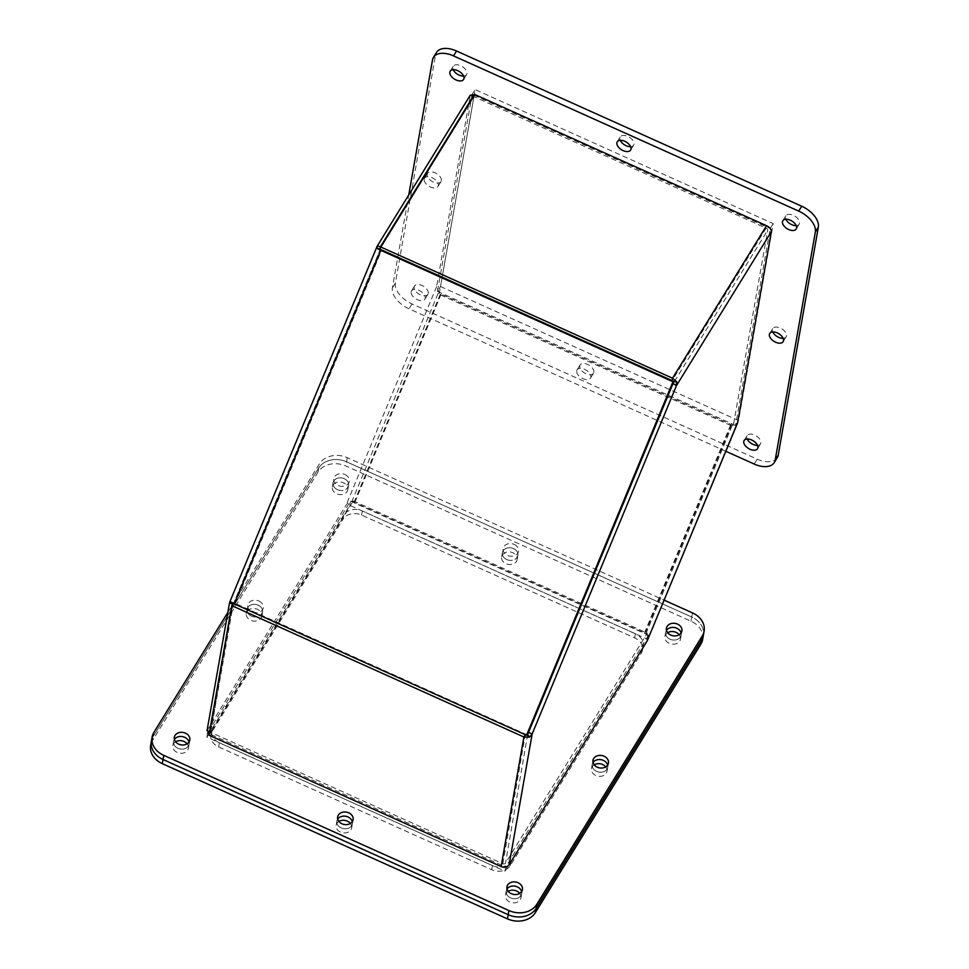 <?xml version="1.0" encoding="UTF-8"?>
<svg xmlns="http://www.w3.org/2000/svg" width="969" height="969" viewBox="0 0 969 969"><rect width="100%" height="100%" fill="white"/><g stroke="black" fill="none" stroke-linecap="round" stroke-linejoin="round"><path stroke-width="0.73" stroke-dasharray="4.84 3.63" d="M175.595 741.782A7.861 6.286 10 0 0 173.56 743.768A7.861 6.286 10 0 0 172.87 745.585A7.861 6.286 10 0 0 178.344 752.852A7.861 6.286 10 0 0 187.671 750.115A7.861 6.286 10 0 0 188.361 748.31L189.088 744.168A7.861 6.286 10 0 1 188.398 745.973A7.861 6.286 10 0 1 179.083 748.71A7.861 6.286 10 0 1 173.596 741.43A7.861 6.286 10 0 1 174.287 739.626A7.861 6.286 10 0 1 174.408 739.444A7.861 6.286 10 0 0 173.596 741.43A7.861 6.286 10 0 0 177.957 748.286A7.861 6.286 10 0 0 189.088 744.168A7.861 6.286 10 0 0 189.003 742.012A7.861 6.286 10 0 1 189.088 744.168L189.815 740.013M344.928 474.531A7.861 6.286 -170 0 1 349.288 481.375A7.861 6.286 -170 0 1 338.157 485.505A7.861 6.286 -170 0 1 333.796 478.65A7.861 6.286 -170 0 1 344.928 474.531M337.43 489.648A7.861 6.286 10 0 0 348.561 485.53A7.861 6.286 10 0 0 344.189 478.674A7.861 6.286 10 0 0 333.07 482.792A7.861 6.286 10 0 0 337.43 489.648M667.665 632.709A7.861 6.286 10 0 0 665.63 634.695A7.861 6.286 10 0 0 664.94 636.512A7.861 6.286 10 0 0 670.427 643.779A7.861 6.286 10 0 0 679.741 641.042A7.861 6.286 10 0 0 680.432 639.237L681.159 635.095A7.861 6.286 10 0 1 680.468 636.899A7.861 6.286 10 0 1 671.154 639.637A7.861 6.286 10 0 1 665.667 632.357A7.861 6.286 10 0 1 666.369 630.553A7.861 6.286 10 0 1 666.478 630.371A7.861 6.286 10 0 0 665.667 632.357A7.861 6.286 10 0 0 670.039 639.213A7.861 6.286 10 0 0 681.159 635.095A7.861 6.286 10 0 0 681.086 632.939A7.861 6.286 10 0 1 681.159 635.095L681.897 630.94M338.884 821.446A7.861 6.286 10 0 0 336.849 823.432A7.861 6.286 10 0 0 336.158 825.249A7.861 6.286 10 0 0 341.645 832.516A7.861 6.286 10 0 0 350.96 829.779A7.861 6.286 10 0 0 351.65 827.974L352.377 823.82A7.861 6.286 10 0 1 351.686 825.636A7.861 6.286 10 0 1 342.372 828.362A7.861 6.286 10 0 1 336.885 821.094A7.861 6.286 10 0 1 337.587 819.289A7.861 6.286 10 0 1 337.697 819.108A7.861 6.286 10 0 0 336.885 821.094A7.861 6.286 10 0 0 341.258 827.95A7.861 6.286 10 0 0 352.377 823.82A7.861 6.286 10 0 0 352.304 821.676A7.861 6.286 10 0 1 352.377 823.82L353.116 819.677M514.236 544.433A7.861 6.286 -170 0 1 518.597 551.276A7.861 6.286 -170 0 1 507.477 555.407A7.861 6.286 -170 0 1 503.105 548.551A7.861 6.286 -170 0 1 514.236 544.433M506.739 559.549A7.861 6.286 10 0 0 517.87 555.431A7.861 6.286 10 0 0 513.509 548.575A7.861 6.286 10 0 0 502.378 552.705A7.861 6.286 10 0 0 506.739 559.549M594.203 764.856A7.861 6.286 10 0 0 592.18 766.842A7.861 6.286 10 0 0 591.478 768.647A7.861 6.286 10 0 0 596.965 775.915A7.861 6.286 10 0 0 606.279 773.189A7.861 6.286 10 0 0 606.969 771.372L607.708 767.23A7.861 6.286 10 0 1 607.018 769.035A7.861 6.286 10 0 1 597.691 771.772A7.861 6.286 10 0 1 592.216 764.505A7.861 6.286 10 0 1 592.907 762.7A7.861 6.286 10 0 1 593.028 762.506A7.861 6.286 10 0 0 592.216 764.505A7.861 6.286 10 0 0 596.577 771.348A7.861 6.286 10 0 0 607.708 767.23A7.861 6.286 10 0 0 607.624 765.074A7.861 6.286 10 0 1 607.708 767.23L608.435 763.087M258.917 601.022A7.861 6.286 -170 0 1 263.277 607.878A7.861 6.286 -170 0 1 252.146 611.996A7.861 6.286 -170 0 1 247.785 605.153A7.861 6.286 -170 0 1 258.917 601.022M251.419 616.139A7.861 6.286 10 0 0 262.551 612.02A7.861 6.286 10 0 0 258.178 605.177A7.861 6.286 10 0 0 247.059 609.295A7.861 6.286 10 0 0 251.419 616.139M508.192 891.347A7.861 6.286 10 0 0 506.169 893.333A7.861 6.286 10 0 0 505.467 895.15A7.861 6.286 10 0 0 510.954 902.418A7.861 6.286 10 0 0 520.268 899.68A7.861 6.286 10 0 0 520.959 897.875L521.697 893.733A7.861 6.286 10 0 1 521.007 895.538A7.861 6.286 10 0 1 511.68 898.275A7.861 6.286 10 0 1 506.206 890.995A7.861 6.286 10 0 1 506.896 889.191A7.861 6.286 10 0 1 507.017 889.009A7.861 6.286 10 0 0 506.206 890.995A7.861 6.286 10 0 0 510.566 897.851A7.861 6.286 10 0 0 521.697 893.733A7.861 6.286 10 0 0 521.613 891.577A7.861 6.286 10 0 1 521.697 893.733L522.424 889.578M702.646 639.455A20.991 16.764 10 0 0 690.994 621.177L345.836 465.968A20.991 16.764 10 0 0 317.989 472.145L152.496 740.534L153.235 736.392A20.991 16.764 -170 0 0 151.382 741.212A20.991 16.764 -170 0 1 153.235 736.392L318.716 467.991A20.991 16.764 -170 0 1 346.575 461.825L691.733 617.023A20.991 16.764 -170 0 1 703.373 635.313A20.991 16.764 -170 0 0 691.733 617.023L692.46 612.88M209.05 733.63L206.894 737.13L504.958 871.167L647.861 639.395L349.797 505.358L209.304 733.218M227.86 612.384L319.443 463.848A20.991 16.764 -170 0 1 347.302 457.671L664.177 600.162M207.62 732.988L206.894 737.13M504.958 871.167L505.685 867.025L209.219 733.703M208.589 731.425L350.536 501.215L349.797 505.358M350.536 501.215L648.6 635.24L647.861 639.395M648.6 635.24L505.685 867.025M380.369 246.901L381.12 247.24L473.938 96.706L439.369 293.038L437.927 293.777L731.934 425.985L733.376 425.246L767.727 230.101A2.011 1.151 -148.3 0 0 766.128 228.103L473.986 96.73L474.41 94.344M208.965 735.192L210.697 732.37L502.838 863.742A2.011 1.611 10 0 0 505.503 863.149L647.244 633.169L645.935 633.593L351.941 501.385L353.249 500.961L210.648 732.358L232.633 604.22M439.369 293.038L436.595 286.642L470.328 95.083M473.163 96.355L473.938 96.706L379.969 249.215M527.451 734.974L233.989 602.851L233.166 604.45L381.12 247.24L380.938 249.663M381.12 247.24L233.166 604.45M209.546 731.861L210.648 732.358M207.027 730.723L346.042 505.273C347.847 502.632 350.197 501.3 353.116 501.276M353.249 500.961A6.044 0.969 -157.5 0 1 355.138 501.748L645.524 632.333A6.044 0.969 22.5 0 1 647.244 633.169M733.242 425.561A6.044 0.969 -157.5 0 0 731.51 424.725L441.125 294.14A6.044 0.969 22.5 0 0 439.248 293.353M230.513 601.713L233.989 602.851M527.657 734.49L505.503 863.149M527.475 734.236L525.646 734.187L233.505 602.815L210.697 732.37M766.128 228.103L672.111 380.587L673.467 381.774L672.825 384.027L767.727 230.101M737.833 422.096C737.288 424.325 735.798 425.379 733.376 425.246M647.122 633.484L647.849 639.588M502.838 863.742L525.307 734.72M757.492 445.365A7.861 4.506 -148.3 0 0 760.52 443.863A7.861 4.506 -148.3 0 0 760.883 442.906A7.861 4.506 -148.3 0 0 755.432 435.456A7.861 4.506 -148.3 0 0 747.135 435.614A7.861 4.506 -148.3 0 0 746.772 436.571A7.861 4.506 -148.3 0 0 747.16 438.993M411.159 291.887A7.861 4.506 31.7 0 1 411.522 290.93A7.861 4.506 31.7 0 1 419.819 290.773A7.861 4.506 31.7 0 1 425.27 298.222A7.861 4.506 31.7 0 1 424.906 299.179A7.861 4.506 31.7 0 1 416.609 299.324A7.861 4.506 31.7 0 1 411.159 291.887M428.274 293.341A7.861 4.506 -148.3 0 0 422.823 285.891A7.861 4.506 -148.3 0 0 414.526 286.049A7.861 4.506 -148.3 0 0 414.175 287.006A7.861 4.506 -148.3 0 0 419.625 294.455A7.861 4.506 -148.3 0 0 427.923 294.297A7.861 4.506 -148.3 0 0 428.274 293.341M463.57 76.054A7.861 4.506 -148.3 0 0 466.61 74.552A7.861 4.506 -148.3 0 0 466.961 73.596A7.861 4.506 -148.3 0 0 461.51 66.146A7.861 4.506 -148.3 0 0 453.213 66.292A7.861 4.506 -148.3 0 0 452.85 67.249A7.861 4.506 -148.3 0 0 453.238 69.671M783.109 338.314A7.861 4.506 -148.3 0 0 786.138 336.812A7.861 4.506 -148.3 0 0 786.501 335.855A7.861 4.506 -148.3 0 0 781.05 328.406A7.861 4.506 -148.3 0 0 772.753 328.552A7.861 4.506 -148.3 0 0 772.39 329.508A7.861 4.506 -148.3 0 0 772.777 331.931M424.228 179.18A7.861 4.506 31.7 0 1 424.592 178.223A7.861 4.506 31.7 0 1 432.889 178.078A7.861 4.506 31.7 0 1 438.339 185.527A7.861 4.506 31.7 0 1 437.976 186.484A7.861 4.506 31.7 0 1 429.679 186.629A7.861 4.506 31.7 0 1 424.228 179.18M441.343 180.646A7.861 4.506 -148.3 0 0 435.893 173.197A7.861 4.506 -148.3 0 0 427.595 173.342A7.861 4.506 -148.3 0 0 427.232 174.299A7.861 4.506 -148.3 0 0 432.683 181.748A7.861 4.506 -148.3 0 0 440.992 181.603A7.861 4.506 -148.3 0 0 441.343 180.646M630.601 146.682A7.861 4.506 -148.3 0 0 633.641 145.18A7.861 4.506 -148.3 0 0 633.992 144.224A7.861 4.506 -148.3 0 0 628.542 136.786A7.861 4.506 -148.3 0 0 620.245 136.932A7.861 4.506 -148.3 0 0 619.894 137.889A7.861 4.506 -148.3 0 0 620.269 140.311M576.737 370.812A7.861 4.506 31.7 0 1 577.088 369.855A7.861 4.506 31.7 0 1 585.397 369.71A7.861 4.506 31.7 0 1 590.848 377.159A7.861 4.506 31.7 0 1 590.484 378.104A7.861 4.506 31.7 0 1 582.187 378.261A7.861 4.506 31.7 0 1 576.737 370.812M593.852 372.278A7.861 4.506 -148.3 0 0 588.401 364.828A7.861 4.506 -148.3 0 0 580.104 364.974A7.861 4.506 -148.3 0 0 579.741 365.931A7.861 4.506 -148.3 0 0 585.191 373.38A7.861 4.506 -148.3 0 0 593.488 373.235A7.861 4.506 -148.3 0 0 593.852 372.278M796.179 225.607A7.861 4.506 -148.3 0 0 799.207 224.118A7.861 4.506 -148.3 0 0 799.57 223.161A7.861 4.506 -148.3 0 0 794.12 215.712A7.861 4.506 -148.3 0 0 785.823 215.857A7.861 4.506 -148.3 0 0 785.459 216.814A7.861 4.506 -148.3 0 0 785.847 219.236M777.247 457.719A20.991 12.04 31.7 0 1 757.189 459.149L412.031 303.939A20.991 12.04 31.7 0 1 395.388 283.033L435.541 54.991A20.991 12.04 31.7 0 1 436.498 52.435M440.507 286.533L738.572 420.558L773.238 223.633L475.173 89.596L440.507 286.533L437.491 291.415L471.927 95.81M725.854 451.288L409.015 308.82A20.991 12.04 31.7 0 1 392.384 287.914L408.748 194.951M773.238 223.633L770.222 228.514L735.556 425.439L738.572 420.558M735.556 425.439L437.491 291.415M472.157 94.477L475.173 89.596M473.853 95.241L770.21 228.502M188.361 748.31A7.861 6.286 10 0 0 187.09 743.817M520.959 897.875A7.861 6.286 10 0 0 519.699 893.382M680.432 639.237A7.861 6.286 10 0 0 679.172 634.743M606.969 771.372A7.861 6.286 10 0 0 605.71 766.879M351.65 827.974A7.861 6.286 10 0 0 350.39 823.468M261.121 617.98A7.861 6.286 10 0 0 261.824 616.163A7.861 6.286 10 0 0 256.337 608.895A7.861 6.286 10 0 0 247.022 611.633A7.861 6.286 10 0 0 246.32 613.438A7.861 6.286 10 0 0 251.807 620.705A7.861 6.286 10 0 0 261.121 617.98M261.86 613.825A7.861 6.286 10 0 0 262.551 612.02A7.861 6.286 10 0 0 257.064 604.753A7.861 6.286 10 0 0 247.749 607.49A7.861 6.286 10 0 0 247.059 609.295A7.861 6.286 10 0 0 252.534 616.563A7.861 6.286 10 0 0 261.86 613.825M516.453 561.378A7.861 6.286 10 0 0 517.143 559.573A7.861 6.286 10 0 0 511.656 552.306A7.861 6.286 10 0 0 502.342 555.043A7.861 6.286 10 0 0 501.651 556.848A7.861 6.286 10 0 0 507.126 564.115A7.861 6.286 10 0 0 516.453 561.378M517.18 557.236A7.861 6.286 10 0 0 517.87 555.431A7.861 6.286 10 0 0 512.383 548.163A7.861 6.286 10 0 0 503.068 550.889A7.861 6.286 10 0 0 502.378 552.705A7.861 6.286 10 0 0 507.865 559.973A7.861 6.286 10 0 0 517.18 557.236M347.132 491.477A7.861 6.286 10 0 0 347.835 489.672A7.861 6.286 10 0 0 342.348 482.405A7.861 6.286 10 0 0 333.033 485.142A7.861 6.286 10 0 0 332.331 486.947A7.861 6.286 10 0 0 337.818 494.214A7.861 6.286 10 0 0 347.132 491.477M347.871 487.334A7.861 6.286 10 0 0 348.561 485.53A7.861 6.286 10 0 0 343.074 478.25A7.861 6.286 10 0 0 333.76 480.987A7.861 6.286 10 0 0 333.07 482.792A7.861 6.286 10 0 0 338.544 490.072A7.861 6.286 10 0 0 347.871 487.334M153.962 732.249L153.235 736.392L318.716 467.991A20.991 16.764 -170 0 1 346.575 461.825L691.733 617.023L690.994 621.177M343.753 515.06L212.841 727.392A13.99 11.18 10 0 0 211.605 730.614A13.99 11.18 10 0 0 219.369 742.799L492.434 865.583A13.99 11.18 10 0 0 511.002 861.465L641.926 649.133A13.99 11.18 10 0 0 643.162 645.911A13.99 11.18 10 0 0 635.385 633.726L362.321 510.942A13.99 11.18 10 0 0 343.753 515.06L343.026 519.202L212.102 731.534A13.99 11.18 10 0 0 210.879 734.756A13.99 11.18 10 0 0 218.643 746.942L491.707 869.726A13.99 11.18 10 0 0 510.275 865.62L641.199 653.276A13.99 11.18 10 0 0 642.423 650.066A13.99 11.18 10 0 0 634.659 637.881L361.594 515.084A13.99 11.18 10 0 0 343.026 519.202M152.496 740.534A20.991 16.764 10 0 0 150.655 745.367M347.302 457.671L345.836 465.968M317.989 472.145L319.443 463.848M437.927 293.777L351.941 501.385M235.261 603.578L381.701 250.038M440.205 294.443L354.206 502.051M436.595 286.642L346.042 505.273M229.544 602.827L377.51 245.617M441.125 294.14L355.138 501.748M730.59 425.016L644.591 632.624M645.935 633.593L731.934 425.985M731.51 424.725L645.524 632.333M392.384 287.914L395.388 283.033M412.031 303.939L409.015 308.82M757.189 459.149L754.173 464.03M435.541 54.991L432.525 59.872M218.643 746.942L219.369 742.799M212.841 727.392L212.102 731.534M362.321 510.942L361.594 515.084M635.385 633.726L634.659 637.881M641.926 649.133L641.199 653.276M511.002 861.465L510.275 865.62M492.434 865.583L491.707 869.726M347.835 489.672L349.288 481.375M517.143 559.573L518.597 551.276M261.824 616.163L263.277 607.878M172.87 745.585L174.323 737.288M332.331 486.947L333.796 478.65M664.94 636.512L666.406 628.215M336.158 825.249L337.624 816.952M501.651 556.848L503.105 548.551M591.478 768.647L592.943 760.362M246.32 613.438L247.785 605.153M505.467 895.15L506.932 886.853M731.983 425.936L645.984 633.544M747.135 435.614L744.131 440.495M414.526 286.049L411.522 290.93M453.213 66.292L450.21 71.173M772.753 328.552L769.749 333.433M427.595 173.342L424.592 178.223M620.245 136.932L617.241 141.813M580.104 364.974L577.088 369.855M785.823 215.857L782.807 220.738M760.52 443.863L757.516 448.744M427.923 294.297L424.906 299.179M466.61 74.552L463.594 79.434M786.138 336.812L783.134 341.694M440.992 181.603L437.976 186.484M633.641 145.18L630.625 150.062M593.488 373.235L590.484 378.104M799.207 224.118L796.203 228.999M211.605 730.614L210.879 734.756M643.162 645.911L642.423 650.066"/><path stroke-width="1.45" d="M185.454 733.17A7.861 6.286 -170 0 1 189.815 740.013A7.861 6.286 -170 0 1 178.696 744.144A7.861 6.286 -170 0 1 174.323 737.288A7.861 6.286 -170 0 1 185.454 733.17M189.003 742.012A7.861 6.286 10 0 0 184.728 737.312A7.861 6.286 10 0 0 174.408 739.444A7.861 6.286 10 0 1 182.426 736.61A7.861 6.286 10 0 1 189.003 742.012M677.525 624.097A7.861 6.286 -170 0 1 681.897 630.94A7.861 6.286 -170 0 1 670.766 635.07A7.861 6.286 -170 0 1 666.406 628.215A7.861 6.286 -170 0 1 677.525 624.097M681.086 632.939A7.861 6.286 10 0 0 676.798 628.239A7.861 6.286 10 0 0 666.478 630.371A7.861 6.286 10 0 1 674.509 627.537A7.861 6.286 10 0 1 681.086 632.939M348.743 812.834A7.861 6.286 -170 0 1 353.116 819.677A7.861 6.286 -170 0 1 341.984 823.795A7.861 6.286 -170 0 1 337.624 816.952A7.861 6.286 -170 0 1 348.743 812.834M352.304 821.676A7.861 6.286 10 0 0 348.016 816.976A7.861 6.286 10 0 0 337.697 819.108A7.861 6.286 10 0 1 345.727 816.273A7.861 6.286 10 0 1 352.304 821.676M604.075 756.232A7.861 6.286 -170 0 1 608.435 763.087A7.861 6.286 -170 0 1 597.304 767.206A7.861 6.286 -170 0 1 592.943 760.362A7.861 6.286 -170 0 1 604.075 756.232M607.624 765.074A7.861 6.286 10 0 0 603.336 760.386A7.861 6.286 10 0 0 593.028 762.506A7.861 6.286 10 0 1 601.046 759.684A7.861 6.286 10 0 1 607.624 765.074M518.064 882.735A7.861 6.286 -170 0 1 522.424 889.578A7.861 6.286 -170 0 1 511.293 893.697A7.861 6.286 -170 0 1 506.932 886.853A7.861 6.286 -170 0 1 518.064 882.735M521.613 891.577A7.861 6.286 10 0 0 517.325 886.877A7.861 6.286 10 0 0 507.017 889.009A7.861 6.286 10 0 1 515.036 886.175A7.861 6.286 10 0 1 521.613 891.577M664.177 600.162L692.46 612.88A20.991 16.764 -170 0 1 704.112 631.158A20.991 16.764 -170 0 1 702.259 635.991L536.765 904.38L536.039 908.534A20.991 16.764 -170 0 1 508.192 914.7L163.034 759.502A20.991 16.764 -170 0 1 151.382 741.212L150.655 745.367A20.991 16.764 10 0 0 162.295 763.645L507.453 918.854A20.991 16.764 10 0 0 535.312 912.677L536.039 908.534L701.532 640.134A20.991 16.764 -170 0 0 703.373 635.313A20.991 16.764 -170 0 1 701.532 640.134L536.039 908.534A20.991 16.764 -170 0 1 508.192 914.7L163.034 759.502A20.991 16.764 -170 0 1 151.382 741.212L152.109 737.07A20.991 16.764 -170 0 1 153.962 732.249L227.86 612.384M536.765 904.38A20.991 16.764 -170 0 1 508.919 910.557L163.761 755.348A20.991 16.764 -170 0 1 152.109 737.07M209.219 733.703L207.62 732.988L208.589 731.425M379.981 249.166L376.953 248.173L377.51 245.617L470.328 95.083L473.163 96.355M229.605 602.403L377.123 246.283L377.51 245.617L380.369 246.901M380.938 249.663L673.891 381.435L672.971 381.725L380.781 250.341A6.044 0.969 -157.5 0 1 376.953 248.173M232.633 604.22L229.544 602.827L207.027 730.723L209.546 731.861M230.513 601.713L229.544 602.827L230.513 601.713A6.044 0.969 22.5 0 0 234.341 603.881L526.53 735.265L527.451 734.974L673.891 381.435M672.825 384.027L528.529 732.37L532.151 733.993L676.435 385.65L673.055 383.47M526.53 735.265L672.971 381.725M737.833 422.096L647.268 640.727L737.566 422.981L771.336 231.736A6.044 3.464 31.7 0 0 766.552 225.716L474.41 94.344L380.381 246.829L379.969 249.215L672.486 380.793M647.268 640.727L509.125 864.772A6.044 4.833 -170 0 1 501.106 866.552L208.965 735.192L231.773 605.625L233.178 603.336M673.758 381.774L676.653 381.713L676.435 385.65L771.336 231.736M509.125 864.772L532.151 733.993L529.413 737.191L527.657 734.49M380.381 246.829L672.522 378.201L676.653 381.713M529.413 737.191L523.914 736.997L231.773 605.625M525.307 734.72L523.914 736.997L501.106 866.552M766.552 225.716L672.522 378.201L672.111 380.587M743.768 441.44A7.861 4.506 31.7 0 1 744.131 440.495A7.861 4.506 31.7 0 1 752.428 440.338A7.861 4.506 31.7 0 1 757.879 447.787A7.861 4.506 31.7 0 1 757.516 448.744A7.861 4.506 31.7 0 1 749.219 448.889A7.861 4.506 31.7 0 1 743.768 441.44M449.846 72.13A7.861 4.506 31.7 0 1 450.21 71.173A7.861 4.506 31.7 0 1 458.507 71.028A7.861 4.506 31.7 0 1 463.957 78.477A7.861 4.506 31.7 0 1 463.594 79.434A7.861 4.506 31.7 0 1 455.297 79.579A7.861 4.506 31.7 0 1 449.846 72.13M769.386 334.39A7.861 4.506 31.7 0 1 769.749 333.433A7.861 4.506 31.7 0 1 778.046 333.288A7.861 4.506 31.7 0 1 783.497 340.737A7.861 4.506 31.7 0 1 783.134 341.694A7.861 4.506 31.7 0 1 774.837 341.839A7.861 4.506 31.7 0 1 769.386 334.39M616.878 142.77A7.861 4.506 31.7 0 1 617.241 141.813A7.861 4.506 31.7 0 1 625.538 141.656A7.861 4.506 31.7 0 1 630.989 149.105A7.861 4.506 31.7 0 1 630.625 150.062A7.861 4.506 31.7 0 1 622.328 150.219A7.861 4.506 31.7 0 1 616.878 142.77M782.455 221.695A7.861 4.506 31.7 0 1 782.807 220.738A7.861 4.506 31.7 0 1 791.116 220.593A7.861 4.506 31.7 0 1 796.554 228.042A7.861 4.506 31.7 0 1 796.203 228.999A7.861 4.506 31.7 0 1 787.906 229.144A7.861 4.506 31.7 0 1 782.455 221.695M408.748 194.951L432.525 59.872A20.991 12.04 31.7 0 1 433.482 57.316L436.498 52.435A20.991 12.04 31.7 0 1 456.556 51.018L801.714 206.227A20.991 12.04 31.7 0 1 818.345 227.134L778.204 455.176A20.991 12.04 31.7 0 1 777.247 457.719L774.231 462.601A20.991 12.04 31.7 0 1 754.173 464.03L725.854 451.288M747.16 438.993A7.861 4.506 -148.3 0 0 757.492 445.365M453.238 69.671A7.861 4.506 -148.3 0 0 463.57 76.054M772.777 331.931A7.861 4.506 -148.3 0 0 783.109 338.314M620.269 140.311A7.861 4.506 -148.3 0 0 630.601 146.682M785.847 219.236A7.861 4.506 -148.3 0 0 796.179 225.607M433.482 57.316A20.991 12.04 31.7 0 1 453.54 55.899L798.698 211.109A20.991 12.04 31.7 0 1 815.341 232.003L775.188 460.057A20.991 12.04 31.7 0 1 774.231 462.601M471.927 95.81L472.157 94.477L473.853 95.241M187.09 743.817A7.861 6.286 10 0 0 175.595 741.782M519.699 893.382A7.861 6.286 10 0 0 508.192 891.347M679.172 634.743A7.861 6.286 10 0 0 667.665 632.709M605.71 766.879A7.861 6.286 10 0 0 594.203 764.856M350.39 823.468A7.861 6.286 10 0 0 338.884 821.446M535.312 912.677L700.805 644.276A20.991 16.764 10 0 0 702.646 639.455L704.112 631.158M162.295 763.645L163.761 755.348M507.453 918.854L508.919 910.557M700.805 644.276L702.259 635.991M234.341 603.881L380.781 250.341M778.204 455.176L775.188 460.057M818.345 227.134L815.341 232.003M801.714 206.227L798.698 211.109M456.556 51.018L453.54 55.899"/></g></svg>
